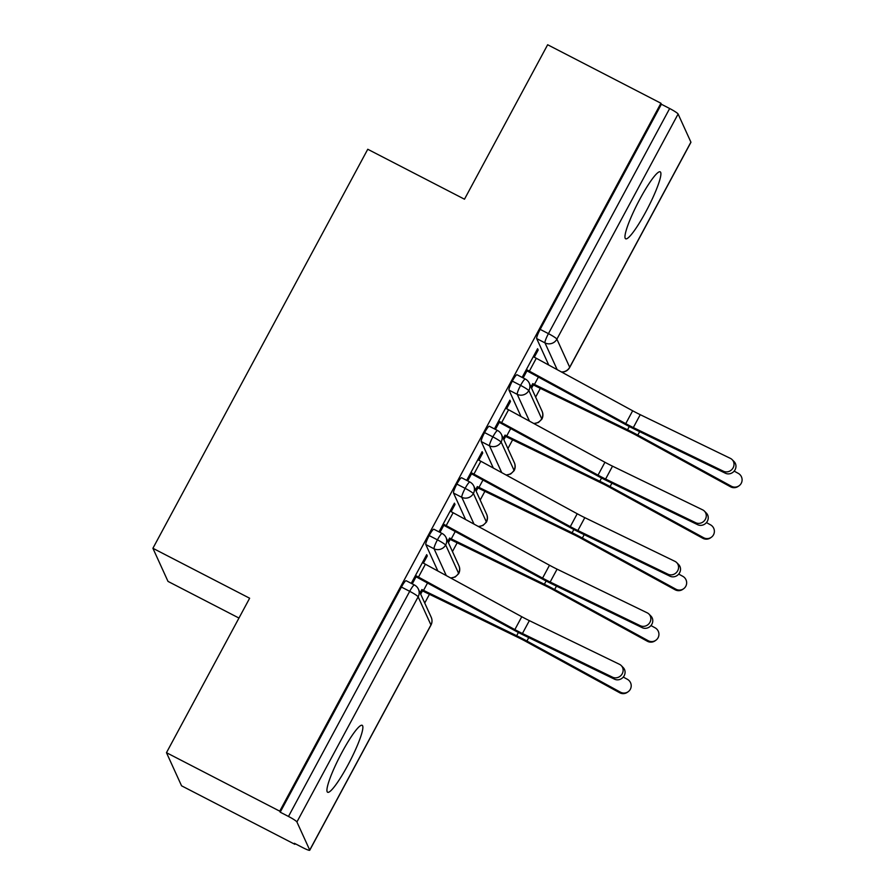 <?xml version="1.0" encoding="UTF-8"?>
<svg xmlns="http://www.w3.org/2000/svg" width="895" height="895" viewBox="0 0 895 895"><rect width="100%" height="100%" fill="white"/><g stroke="black" fill="none" stroke-linecap="round" stroke-linejoin="round"><path stroke-width="1.34" d="M341.979 752.359A37.668 5.583 -62.7 0 1 362.195 725.319A37.668 5.583 -62.7 0 1 347.831 765.214A37.668 5.583 -62.7 0 1 327.626 792.265A37.668 5.583 -62.7 0 1 341.979 752.359M640.003 198.891A37.668 5.583 -62.7 0 1 660.208 171.84A37.668 5.583 -62.7 0 1 645.854 211.735A37.668 5.583 -62.7 0 1 625.639 238.786A37.668 5.583 -62.7 0 1 640.003 198.891M294.835 844.298L294.377 843.291L302.655 847.565A8.827 1.007 -151.7 0 0 309.737 850.25A8.827 1.007 -151.7 0 0 309.726 850.071L296.916 821.968A8.827 1.007 -151.7 0 0 288.481 816.453L280.202 812.179L279.743 811.172L166.47 752.684L181.562 785.81L294.835 844.298L295.16 843.694M424.733 603.051L429.443 594.302M452.456 551.566L457.166 542.806M480.179 500.07L484.889 491.321M507.901 448.585L512.611 439.837M535.624 397.1L540.334 388.352M238.965 618.053L168.003 581.403L152.911 548.288L367.755 149.264L464.483 199.205L547.65 44.75L660.924 103.238L661.383 104.245L540.166 329.371L548.445 333.645L669.661 108.519L661.383 104.245M669.661 108.519A8.827 1.007 28.3 0 1 678.108 114.023L690.906 142.137A8.827 1.007 28.3 0 1 690.929 142.316L569.712 367.431A8.827 1.007 28.3 0 0 569.69 367.252L690.906 142.137M279.743 811.172L660.924 103.238M166.47 752.684L249.638 598.229L152.911 548.288M534.304 357.206L538.186 350.012L537.168 349.486M538.186 350.012L537.593 348.703L522.143 377.399M531.574 388.217L533.364 384.906A17.654 2.025 -151.7 0 0 536.306 386.394L629.409 431.714A21.782 2.495 28.3 0 1 637.005 435.652L730.521 486.79L731.327 486.22A7.361 7.294 54.6 0 0 739.057 485.784A7.361 7.294 54.6 0 0 738.252 473.354L734.18 471.128M731.327 486.22L637.799 435.082A29.434 3.367 -151.7 0 0 627.54 429.779L534.438 384.447A10.002 1.141 28.3 0 1 532.771 383.608L530.981 386.92M523.15 377.925L526.954 370.854L525.947 370.34M548.758 365.059L536.698 338.601A8.827 1.309 -62.7 0 1 540.166 329.371M280.202 812.179L401.419 587.053A8.827 1.309 -62.7 0 1 406.151 580.721L414.43 584.994A8.827 1.309 117.3 0 0 409.697 591.326L401.419 587.053M437.868 571.01L425.807 544.54A8.827 1.309 -62.7 0 1 429.141 535.568A8.827 1.309 -62.7 0 1 433.874 529.236L442.152 533.498A8.827 1.309 117.3 0 0 437.42 539.842L429.141 535.568M423.413 563.156L427.295 555.952L426.702 554.643L411.252 583.35M412.259 583.876L416.063 576.805L415.056 576.279M620.436 692.171A7.361 7.294 54.6 0 0 628.167 691.723L627.361 692.294A7.361 7.294 -125.4 0 1 619.631 692.73L620.436 692.171L526.909 641.033A29.434 3.367 -151.7 0 0 516.65 635.718L423.548 590.387A10.002 1.141 28.3 0 1 421.881 589.548L420.091 592.859M420.684 594.168L422.474 590.857A17.654 2.025 -151.7 0 0 425.416 592.333L518.518 637.665A21.782 2.495 28.3 0 1 526.115 641.592L619.631 692.73M465.59 519.525L453.53 493.055A8.827 1.309 -62.7 0 1 456.864 484.083A8.827 1.309 -62.7 0 1 461.596 477.74L469.875 482.013A8.827 1.309 117.3 0 0 465.143 488.357L456.864 484.083M451.136 511.671L455.018 504.467L454.425 503.158L438.975 531.865M439.982 532.38L443.786 525.32L442.779 524.794M648.159 640.686A7.361 7.294 54.6 0 0 655.89 640.238L655.084 640.809A7.361 7.294 -125.4 0 1 647.353 641.245L648.159 640.686L554.631 589.537A29.434 3.367 -151.7 0 0 544.373 584.234L451.27 538.902A10.002 1.141 28.3 0 1 449.603 538.063L447.813 541.374M448.406 542.683L450.196 539.372A17.654 2.025 -151.7 0 0 453.138 540.848L546.241 586.18A21.782 2.495 28.3 0 1 553.837 590.107L647.353 641.245M493.313 468.04L481.253 441.571A8.827 1.309 -62.7 0 1 484.587 432.598A8.827 1.309 -62.7 0 1 489.319 426.255L497.598 430.529A8.827 1.309 117.3 0 0 492.865 436.872L484.587 432.598M478.859 460.187L482.741 452.982L482.148 451.673L466.698 480.369M467.705 480.895L471.508 473.835L470.501 473.31M675.882 589.19A7.361 7.294 54.6 0 0 683.612 588.753L682.807 589.324A7.361 7.294 -125.4 0 1 675.076 589.76L675.882 589.19L582.354 538.052A29.434 3.367 -151.7 0 0 572.095 532.749L478.993 487.417A10.002 1.141 28.3 0 1 477.326 486.578L475.536 489.889M476.129 491.187L477.919 487.887A17.654 2.025 -151.7 0 0 480.861 489.364L573.963 534.695A21.782 2.495 28.3 0 1 581.56 538.622L675.076 589.76M521.035 416.555L508.975 390.086A8.827 1.309 -62.7 0 1 512.309 381.113A8.827 1.309 -62.7 0 1 517.042 374.77L525.32 379.044A8.827 1.309 117.3 0 0 520.588 385.387L512.309 381.113M506.581 408.702L510.463 401.497L509.87 400.188L494.42 428.884M495.427 429.41L499.231 422.35L498.224 421.825M703.604 537.705A7.361 7.294 54.6 0 0 711.335 537.269L710.529 537.839A7.361 7.294 -125.4 0 1 702.799 538.275L703.604 537.705L610.077 486.567A29.434 3.367 -151.7 0 0 599.818 481.264L506.715 435.932A10.002 1.141 28.3 0 1 505.048 435.093L503.258 438.405M503.851 439.702L505.641 436.402A17.654 2.025 -151.7 0 0 508.584 437.879L601.686 483.21A21.782 2.495 28.3 0 1 609.282 487.137L702.799 538.275M533.901 423.559L538.376 422.529L541.844 419.184A8.827 1.007 -151.7 0 0 541.833 419.005L529.023 390.891A8.827 1.007 -151.7 0 0 520.588 385.387A8.827 1.309 117.3 0 0 517.254 394.359L508.975 390.086M510.463 401.497L509.445 400.971M482.741 452.982L481.723 452.456M455.018 504.467L454 503.941M427.295 555.952L426.277 555.426M506.178 475.055L510.653 474.014L514.122 470.669A8.827 1.007 -151.7 0 0 514.11 470.49L501.312 442.387A8.827 1.007 -151.7 0 0 492.865 436.872A8.827 1.309 117.3 0 0 489.531 445.844L481.253 441.571M478.456 526.54L482.931 525.499L486.399 522.154A8.827 1.007 -151.7 0 0 486.388 521.975L473.589 493.872A8.827 1.007 -151.7 0 0 465.143 488.357A8.827 1.309 117.3 0 0 461.809 497.329L453.53 493.055M450.733 578.025L455.208 576.995L458.676 573.639A8.827 1.007 -151.7 0 0 458.665 573.46L445.867 545.357A8.827 1.007 -151.7 0 0 437.42 539.842A8.827 1.309 117.3 0 0 434.086 548.814L425.807 544.54M723.44 471.24A7.361 6.847 -44.6 0 0 732.155 459.638A7.361 6.847 -44.6 0 0 730.376 458.374L640.249 414.687L633.324 427.564L723.44 471.24L725.409 473.231L635.282 429.544A29.434 3.367 28.3 0 1 625.034 424.264L528.654 371.761A10.002 1.141 -151.7 0 0 526.954 370.854M732.155 459.638L734.113 461.63A7.361 6.847 135.4 0 1 725.409 473.231M640.249 414.687A21.782 2.495 -151.7 0 1 632.664 410.783L536.295 358.268A17.654 2.025 28.3 0 0 533.297 356.68L526.361 369.557A17.654 2.025 28.3 0 1 529.359 371.145L625.739 423.648A21.782 2.495 -151.7 0 0 633.324 427.564M739.057 485.784L738.252 486.343A7.361 7.294 -125.4 0 1 730.521 486.79M532.346 384.391L533.364 384.906M695.717 522.725A7.361 6.847 -44.6 0 0 704.432 511.134A7.361 6.847 -44.6 0 0 702.653 509.859L612.527 466.172L605.602 479.049L695.717 522.725L697.686 524.716L607.56 481.04A29.434 3.367 28.3 0 1 597.312 475.76L500.931 423.245A10.002 1.141 -151.7 0 0 499.231 422.35M704.432 511.134L706.39 513.115A7.361 6.847 135.4 0 1 697.686 524.716M612.527 466.172A21.782 2.495 -151.7 0 1 604.942 462.267L508.573 409.765A17.654 2.025 28.3 0 0 505.574 408.165L498.638 421.042A17.654 2.025 28.3 0 1 501.636 422.63L598.017 475.144A21.782 2.495 -151.7 0 0 605.602 479.049M667.994 574.221A7.361 6.847 -44.6 0 0 676.709 562.619A7.361 6.847 -44.6 0 0 674.931 561.344L584.804 517.657L577.879 530.534L667.994 574.221L669.963 576.201L579.837 532.525A29.434 3.367 28.3 0 1 569.589 527.244L473.209 474.73A10.002 1.141 -151.7 0 0 471.508 473.835M676.709 562.619L678.667 564.6A7.361 6.847 135.4 0 1 669.963 576.201M584.804 517.657A21.782 2.495 -151.7 0 1 577.219 513.752L480.85 461.249A17.654 2.025 28.3 0 0 477.852 459.661L470.915 472.526A17.654 2.025 28.3 0 1 473.914 474.115L570.294 526.629A21.782 2.495 -151.7 0 0 577.879 530.534M640.272 625.706A7.361 6.847 -44.6 0 0 648.987 614.104A7.361 6.847 -44.6 0 0 647.208 612.829L557.082 569.153L550.156 582.019L640.272 625.706L642.241 627.686L552.114 584.01A29.434 3.367 28.3 0 1 541.867 578.729L445.486 526.215A10.002 1.141 -151.7 0 0 443.786 525.32M648.987 614.104L650.945 616.096A7.361 6.847 135.4 0 1 642.241 627.686M557.082 569.153A21.782 2.495 -151.7 0 1 549.496 565.237L453.127 512.734A17.654 2.025 28.3 0 0 450.129 511.146L443.193 524.011A17.654 2.025 28.3 0 1 446.191 525.6L542.571 578.114A21.782 2.495 -151.7 0 0 550.156 582.019M612.549 677.191A7.361 6.847 -44.6 0 0 621.264 665.589A7.361 6.847 -44.6 0 0 619.485 664.314L529.359 620.638L522.434 633.503L612.549 677.191L614.518 679.182L524.392 635.495A29.434 3.367 28.3 0 1 514.144 630.214L417.764 577.711A10.002 1.141 -151.7 0 0 416.063 576.805M621.264 665.589L623.222 667.581A7.361 6.847 135.4 0 1 614.518 679.182M529.359 620.638A21.782 2.495 -151.7 0 1 521.774 616.722L425.405 564.219A17.654 2.025 28.3 0 0 422.406 562.631L415.47 575.496A17.654 2.025 28.3 0 1 418.468 577.096L514.849 629.599A21.782 2.495 -151.7 0 0 522.434 633.503M711.335 537.269A7.361 7.294 54.6 0 0 710.529 524.839L706.457 522.613M504.623 435.876L505.641 436.402M683.612 588.753A7.361 7.294 54.6 0 0 682.807 576.324L678.734 574.098M476.901 487.361L477.919 487.887M655.89 640.238A7.361 7.294 54.6 0 0 655.084 627.809L651.012 625.583M449.178 538.846L450.196 539.372M628.167 691.723A7.361 7.294 54.6 0 0 627.361 679.294L623.289 677.067M421.455 590.331L422.474 590.857M678.108 114.023L556.891 339.149L569.69 367.252A8.827 8.67 155.5 0 1 561.378 371.94M557.171 369.646L544.977 342.875A8.827 1.309 117.3 0 1 548.445 333.645A8.827 1.007 28.3 0 1 556.891 339.149A8.827 8.67 155.5 0 1 544.977 342.875L536.698 338.601M309.726 850.071L430.942 624.945L418.144 596.842L296.916 821.968M288.481 816.453L409.697 591.326A8.827 1.007 -151.7 0 1 418.144 596.842A8.827 8.67 155.5 0 0 418.412 589.178A8.827 8.827 0 0 0 414.43 584.994A8.827 1.309 117.3 0 1 414.542 585.117M309.737 850.25L430.954 625.124A8.827 1.007 -151.7 0 0 430.942 624.945A8.827 8.67 155.5 0 0 431.222 617.281L418.412 589.178M525.432 379.167A8.827 1.309 117.3 0 0 525.32 379.044A8.827 8.827 0 0 1 529.303 383.228A8.827 8.67 155.5 0 1 517.254 394.359L529.46 421.142M529.303 383.228L542.113 411.331A8.827 8.67 155.5 0 1 533.655 423.424M501.737 472.627L489.531 445.844A8.827 8.67 155.5 0 0 501.58 434.713A8.827 8.827 0 0 0 497.598 430.529A8.827 1.309 117.3 0 1 497.709 430.652M474.014 524.112L461.809 497.329A8.827 8.67 155.5 0 0 473.858 486.198A8.827 8.827 0 0 0 469.875 482.013A8.827 1.309 117.3 0 1 469.987 482.136M446.292 575.597L434.086 548.814A8.827 8.67 155.5 0 0 446.135 537.694A8.827 8.827 0 0 0 442.152 533.498A8.827 1.309 117.3 0 1 442.264 533.621M501.58 434.713L514.39 462.816A8.827 8.67 155.5 0 1 505.932 474.909M473.858 486.198L486.667 514.312A8.827 8.67 155.5 0 1 478.21 526.405M446.135 537.694L458.945 565.797A8.827 8.67 155.5 0 1 450.487 577.89M536.295 358.268L529.359 371.145M632.664 410.783L625.739 423.648M637.799 435.082L639.645 431.658M627.54 429.779L629.286 426.535M534.438 384.447L538.41 377.075M508.573 409.765L501.636 422.63M604.942 462.267L598.017 475.144M480.85 461.249L473.914 474.115M577.219 513.752L570.294 526.629M453.127 512.734L446.191 525.6M549.496 565.237L542.571 578.114M425.405 564.219L418.468 577.096M521.774 616.722L514.849 629.599M610.077 486.567L611.923 483.155M599.818 481.264L601.563 478.019M506.715 435.932L510.687 428.56M582.354 538.052L584.2 534.639M572.095 532.749L573.84 529.504M478.993 487.417L482.964 480.044M554.631 589.537L556.477 586.124M544.373 584.234L546.118 580.989M451.27 538.902L455.242 531.529M526.909 641.033L528.755 637.609M516.65 635.718L518.395 632.474M423.548 590.387L427.519 583.014M541.844 419.184A8.827 8.827 0 0 0 542.113 411.331M561.624 372.074A8.827 8.827 0 0 0 569.712 367.431M514.122 470.669A8.827 8.827 0 0 0 514.39 462.816M486.399 522.154A8.827 8.827 0 0 0 486.667 514.312M458.676 573.639A8.827 8.827 0 0 0 458.945 565.797M430.954 625.124A8.827 8.827 0 0 0 431.222 617.281"/></g></svg>
